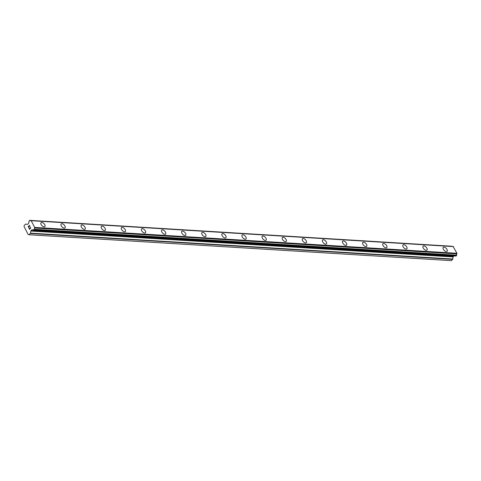 <?xml version="1.0" encoding="UTF-8"?>
<svg xmlns="http://www.w3.org/2000/svg" width="481" height="481" viewBox="0 0 481 481"><rect width="100%" height="100%" fill="white"/><g stroke="black" fill="none" stroke-linecap="round" stroke-linejoin="round"><path stroke-width="0.72" d="M443.26 247.342A2.754 1.437 -133.8 0 1 444.017 247.114A2.754 1.437 -133.8 0 1 446.651 248.875A2.754 1.437 -133.8 0 1 447.071 251.322A2.754 1.437 -133.8 0 1 446.314 251.551A2.754 1.437 -133.8 0 1 443.674 249.789A2.754 1.437 -133.8 0 1 443.26 247.342A2.754 1.437 -133.8 0 1 444.017 247.108A2.754 1.437 -133.8 0 1 446.657 248.875A2.754 1.437 -133.8 0 1 447.071 251.322M423.148 246.11A2.754 1.437 -133.8 0 1 423.905 245.881A2.754 1.437 -133.8 0 1 426.539 247.643A2.754 1.437 -133.8 0 1 426.96 250.09A2.754 1.437 -133.8 0 1 426.202 250.318A2.754 1.437 -133.8 0 1 423.563 248.557A2.754 1.437 -133.8 0 1 423.148 246.11A2.754 1.437 -133.8 0 1 423.905 245.875A2.754 1.437 -133.8 0 1 426.545 247.643A2.754 1.437 -133.8 0 1 426.96 250.09M403.042 244.877A2.754 1.437 -133.8 0 1 403.799 244.643A2.754 1.437 -133.8 0 1 406.433 246.41A2.754 1.437 -133.8 0 1 406.854 248.857A2.754 1.437 -133.8 0 1 406.09 249.086A2.754 1.437 -133.8 0 1 403.457 247.324A2.754 1.437 -133.8 0 1 403.042 244.877A2.754 1.437 -133.8 0 1 403.793 244.643A2.754 1.437 -133.8 0 1 406.433 246.41A2.754 1.437 -133.8 0 1 406.848 248.857M382.93 243.645A2.754 1.437 -133.8 0 1 383.688 243.41A2.754 1.437 -133.8 0 1 386.321 245.178A2.754 1.437 -133.8 0 1 386.742 247.625A2.754 1.437 -133.8 0 1 385.984 247.853A2.754 1.437 -133.8 0 1 383.345 246.086A2.754 1.437 -133.8 0 1 382.93 243.645A2.754 1.437 -133.8 0 1 383.688 243.41A2.754 1.437 -133.8 0 1 386.327 245.178A2.754 1.437 -133.8 0 1 386.742 247.619M362.818 242.412A2.754 1.437 -133.8 0 1 363.576 242.177A2.754 1.437 -133.8 0 1 366.209 243.945A2.754 1.437 -133.8 0 1 366.63 246.392A2.754 1.437 -133.8 0 1 365.873 246.621A2.754 1.437 -133.8 0 1 363.233 244.853A2.754 1.437 -133.8 0 1 362.818 242.412A2.754 1.437 -133.8 0 1 363.582 242.177A2.754 1.437 -133.8 0 1 366.215 243.945A2.754 1.437 -133.8 0 1 366.63 246.386M342.706 241.179A2.754 1.437 -133.8 0 1 343.464 240.945A2.754 1.437 -133.8 0 1 346.104 242.713A2.754 1.437 -133.8 0 1 346.518 245.16A2.754 1.437 -133.8 0 1 345.761 245.388A2.754 1.437 -133.8 0 1 343.127 243.62A2.754 1.437 -133.8 0 1 342.712 241.173A2.754 1.437 -133.8 0 1 343.47 240.945A2.754 1.437 -133.8 0 1 346.11 242.707A2.754 1.437 -133.8 0 1 346.524 245.154M322.601 239.947A2.754 1.437 -133.8 0 1 323.358 239.712A2.754 1.437 -133.8 0 1 325.992 241.48A2.754 1.437 -133.8 0 1 326.413 243.921A2.754 1.437 -133.8 0 1 325.655 244.156A2.754 1.437 -133.8 0 1 323.016 242.388A2.754 1.437 -133.8 0 1 322.601 239.941A2.754 1.437 -133.8 0 1 323.358 239.712A2.754 1.437 -133.8 0 1 325.998 241.474A2.754 1.437 -133.8 0 1 326.413 243.921M302.489 238.714A2.754 1.437 -133.8 0 1 303.246 238.48A2.754 1.437 -133.8 0 1 305.886 240.247A2.754 1.437 -133.8 0 1 306.301 242.689A2.754 1.437 -133.8 0 1 305.543 242.923A2.754 1.437 -133.8 0 1 302.904 241.155A2.754 1.437 -133.8 0 1 302.489 238.708A2.754 1.437 -133.8 0 1 303.252 238.48A2.754 1.437 -133.8 0 1 305.886 240.241A2.754 1.437 -133.8 0 1 306.301 242.689M282.377 237.476A2.754 1.437 -133.8 0 1 283.135 237.247A2.754 1.437 -133.8 0 1 285.774 239.009A2.754 1.437 -133.8 0 1 286.189 241.456A2.754 1.437 -133.8 0 1 285.431 241.69A2.754 1.437 -133.8 0 1 282.798 239.923A2.754 1.437 -133.8 0 1 282.383 237.476A2.754 1.437 -133.8 0 1 283.141 237.247A2.754 1.437 -133.8 0 1 285.78 239.009A2.754 1.437 -133.8 0 1 286.195 241.456M262.271 236.243A2.754 1.437 -133.8 0 1 263.029 236.015A2.754 1.437 -133.8 0 1 265.662 237.776A2.754 1.437 -133.8 0 1 266.083 240.223A2.754 1.437 -133.8 0 1 265.326 240.458A2.754 1.437 -133.8 0 1 262.686 238.69A2.754 1.437 -133.8 0 1 262.271 236.243A2.754 1.437 -133.8 0 1 263.029 236.015A2.754 1.437 -133.8 0 1 265.668 237.776A2.754 1.437 -133.8 0 1 266.083 240.223M242.159 235.011A2.754 1.437 -133.8 0 1 242.917 234.782A2.754 1.437 -133.8 0 1 245.557 236.544A2.754 1.437 -133.8 0 1 245.971 238.991A2.754 1.437 -133.8 0 1 245.214 239.225A2.754 1.437 -133.8 0 1 242.58 237.458A2.754 1.437 -133.8 0 1 242.159 235.011A2.754 1.437 -133.8 0 1 242.923 234.776A2.754 1.437 -133.8 0 1 245.557 236.544A2.754 1.437 -133.8 0 1 245.971 238.991M222.054 233.778A2.754 1.437 -133.8 0 1 222.811 233.55A2.754 1.437 -133.8 0 1 225.445 235.311A2.754 1.437 -133.8 0 1 225.866 237.758A2.754 1.437 -133.8 0 1 225.108 237.993A2.754 1.437 -133.8 0 1 222.469 236.225A2.754 1.437 -133.8 0 1 222.054 233.778A2.754 1.437 -133.8 0 1 222.811 233.544A2.754 1.437 -133.8 0 1 225.451 235.311A2.754 1.437 -133.8 0 1 225.866 237.758M201.942 232.545A2.754 1.437 -133.8 0 1 202.699 232.317A2.754 1.437 -133.8 0 1 205.333 234.079A2.754 1.437 -133.8 0 1 205.754 236.526A2.754 1.437 -133.8 0 1 204.996 236.754A2.754 1.437 -133.8 0 1 202.357 234.993A2.754 1.437 -133.8 0 1 201.942 232.545A2.754 1.437 -133.8 0 1 202.699 232.311A2.754 1.437 -133.8 0 1 205.339 234.079A2.754 1.437 -133.8 0 1 205.754 236.526M181.83 231.313A2.754 1.437 -133.8 0 1 182.588 231.084A2.754 1.437 -133.8 0 1 185.227 232.846A2.754 1.437 -133.8 0 1 185.642 235.293A2.754 1.437 -133.8 0 1 184.884 235.522A2.754 1.437 -133.8 0 1 182.251 233.76A2.754 1.437 -133.8 0 1 181.836 231.313A2.754 1.437 -133.8 0 1 182.594 231.078A2.754 1.437 -133.8 0 1 185.227 232.846A2.754 1.437 -133.8 0 1 185.648 235.293M161.724 230.08A2.754 1.437 -133.8 0 1 162.482 229.852A2.754 1.437 -133.8 0 1 165.115 231.614A2.754 1.437 -133.8 0 1 165.536 234.061A2.754 1.437 -133.8 0 1 164.779 234.289A2.754 1.437 -133.8 0 1 162.139 232.527A2.754 1.437 -133.8 0 1 161.724 230.08A2.754 1.437 -133.8 0 1 162.482 229.846A2.754 1.437 -133.8 0 1 165.121 231.614A2.754 1.437 -133.8 0 1 165.536 234.061M141.612 228.848A2.754 1.437 -133.8 0 1 142.37 228.619A2.754 1.437 -133.8 0 1 145.003 230.381A2.754 1.437 -133.8 0 1 145.424 232.828A2.754 1.437 -133.8 0 1 144.667 233.057A2.754 1.437 -133.8 0 1 142.027 231.295A2.754 1.437 -133.8 0 1 141.612 228.848A2.754 1.437 -133.8 0 1 142.376 228.613A2.754 1.437 -133.8 0 1 145.009 230.381A2.754 1.437 -133.8 0 1 145.424 232.828M121.507 227.615A2.754 1.437 -133.8 0 1 122.264 227.381A2.754 1.437 -133.8 0 1 124.904 229.148A2.754 1.437 -133.8 0 1 125.319 231.595A2.754 1.437 -133.8 0 1 124.555 231.824A2.754 1.437 -133.8 0 1 121.921 230.062A2.754 1.437 -133.8 0 1 121.507 227.615A2.754 1.437 -133.8 0 1 122.258 227.381A2.754 1.437 -133.8 0 1 124.898 229.148A2.754 1.437 -133.8 0 1 125.313 231.595M101.395 226.383A2.754 1.437 -133.8 0 1 102.152 226.148A2.754 1.437 -133.8 0 1 104.786 227.916A2.754 1.437 -133.8 0 1 105.207 230.363A2.754 1.437 -133.8 0 1 104.449 230.591A2.754 1.437 -133.8 0 1 101.81 228.824A2.754 1.437 -133.8 0 1 101.395 226.383A2.754 1.437 -133.8 0 1 102.152 226.148A2.754 1.437 -133.8 0 1 104.792 227.916A2.754 1.437 -133.8 0 1 105.207 230.357M81.283 225.15A2.754 1.437 -133.8 0 1 82.041 224.916A2.754 1.437 -133.8 0 1 84.68 226.683A2.754 1.437 -133.8 0 1 85.095 229.13A2.754 1.437 -133.8 0 1 84.337 229.359A2.754 1.437 -133.8 0 1 81.698 227.591A2.754 1.437 -133.8 0 1 81.283 225.15A2.754 1.437 -133.8 0 1 82.047 224.916A2.754 1.437 -133.8 0 1 84.68 226.683A2.754 1.437 -133.8 0 1 85.095 229.124M61.171 223.918A2.754 1.437 -133.8 0 1 61.929 223.683A2.754 1.437 -133.8 0 1 64.568 225.451A2.754 1.437 -133.8 0 1 64.983 227.898A2.754 1.437 -133.8 0 1 64.226 228.126A2.754 1.437 -133.8 0 1 61.592 226.359A2.754 1.437 -133.8 0 1 61.177 223.912A2.754 1.437 -133.8 0 1 61.935 223.683A2.754 1.437 -133.8 0 1 64.574 225.445A2.754 1.437 -133.8 0 1 64.989 227.892M41.065 222.685A2.754 1.437 -133.8 0 1 41.823 222.45A2.754 1.437 -133.8 0 1 44.456 224.218A2.754 1.437 -133.8 0 1 44.877 226.659A2.754 1.437 -133.8 0 1 44.12 226.894A2.754 1.437 -133.8 0 1 41.48 225.126A2.754 1.437 -133.8 0 1 41.065 222.679A2.754 1.437 -133.8 0 1 41.823 222.45A2.754 1.437 -133.8 0 1 44.462 224.212A2.754 1.437 -133.8 0 1 44.877 226.659M29.485 225.565L29.948 226.461L29.485 225.565L28.95 226.076L29.119 226.647L28.866 226.16L29.119 226.647M28.866 226.16L28.331 226.671L28.704 227.651L28.187 226.641L29.515 225.367L29.948 226.461M29.515 225.367L28.187 226.641L28.71 227.651M30.309 227.279L30.658 228.337L29.227 228.403L29.978 228.493M29.227 228.403L29.63 229.443L29.01 228.241L30.477 228.331L30.652 227.82L30.117 227.513M30.351 227.411L30.592 228.222L29.948 228.367M29.016 228.241L29.63 229.437M30.333 233.471A0.499 0.373 93.5 0 0 30.495 233.147L30.802 231.036A0.499 0.373 93.5 0 1 30.958 230.712L31.824 229.882A0.499 0.373 93.5 0 1 32.101 229.792L32.588 229.882A1.202 0.89 93.5 0 1 32.991 229.786A1.202 0.89 93.5 0 1 33.532 230.08L34.355 229.287A1.202 0.89 93.5 0 1 34.554 227.988L34.65 227.411L31.187 220.701L30.754 220.623A1.202 0.89 93.5 0 1 30.333 220.737A1.202 0.89 93.5 0 1 29.792 220.442L28.962 221.224A1.202 0.89 93.5 0 1 28.782 222.505L28.68 223.154A0.499 0.373 93.5 0 1 28.523 223.485L27.657 224.314A0.499 0.373 93.5 0 1 27.375 224.405L25.818 224.086A0.499 0.373 93.5 0 0 25.541 224.176L24.206 225.457L24.05 226.521L28.211 234.584L28.998 234.752L30.333 233.471L452.639 259.361A0.499 0.373 -86.5 0 0 452.795 259.037L453.102 256.932A0.499 0.373 93.5 0 1 453.258 256.607L453.968 255.928M451.899 246.248L29.6 220.358L451.881 246.248M452.218 246.458A1.202 0.89 93.5 0 1 452.092 246.332L451.918 246.254M30.802 220.623L453.102 246.512L456.95 253.301L456.854 253.884A1.202 0.89 93.5 0 0 456.661 255.177L456.024 256.054L33.742 230.158L456.024 256.054M28.998 234.752L451.304 260.642L452.639 259.361M32.588 229.882L33.375 229.93M34.367 229.419L456.673 255.315M34.355 229.287L456.661 255.177M34.554 227.988L456.854 253.884M34.572 227.928L456.878 253.824M34.65 227.411L456.95 253.301M31.187 220.701L453.487 246.597M29.792 220.442L452.092 246.332M29.702 220.376L452.002 246.272M30.495 233.147L452.795 259.037M30.802 231.036L453.102 256.932M30.958 230.712L453.258 256.607M31.824 229.882L33.436 229.978M33.844 230.11L456.144 256.006M34.271 229.696L456.577 255.591M34.355 229.533L456.655 255.429M32.546 229.888L33.387 229.942M30.796 220.623L453.102 246.512"/></g></svg>
